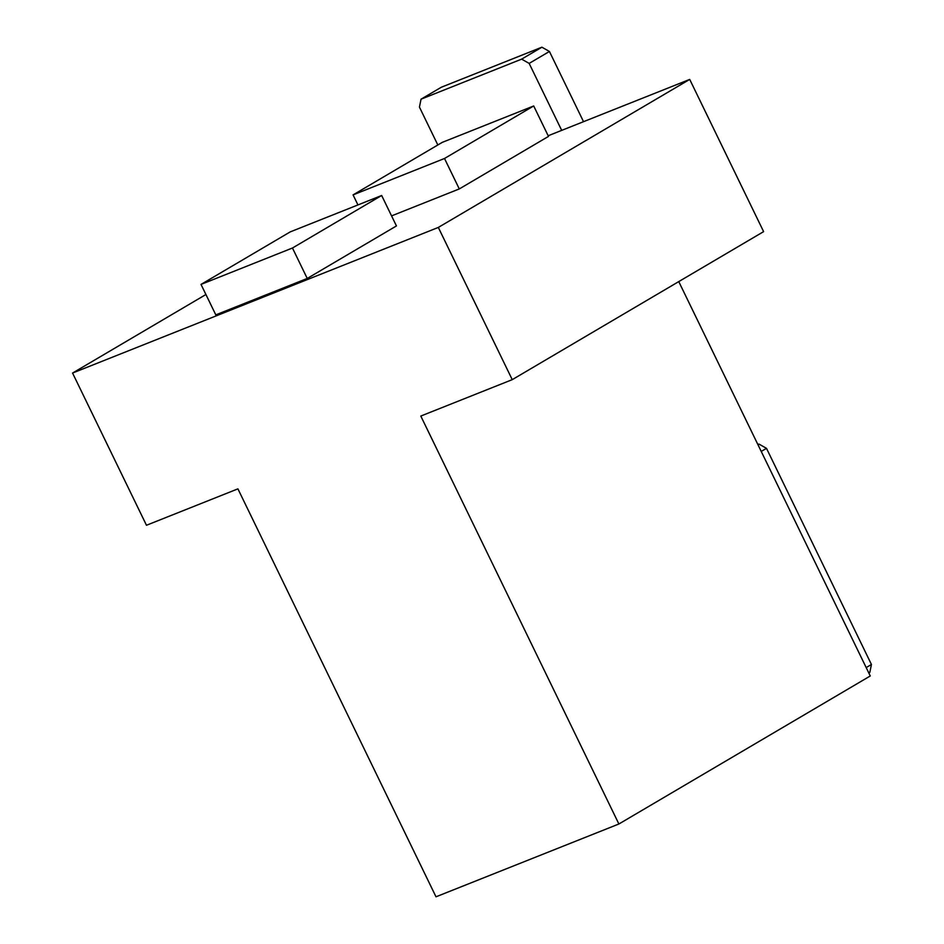 <?xml version="1.0" encoding="UTF-8"?>
<svg xmlns="http://www.w3.org/2000/svg" width="944" height="944" viewBox="0 0 944 944"><rect width="100%" height="100%" fill="white"/><g stroke="black" fill="none" stroke-linecap="round" stroke-linejoin="round"><path stroke-width="1.42" d="M512.238 379.653L438.323 227.433L72.558 373.045L146.473 525.265L237.912 488.862L435.998 896.8L618.886 823.994L420.8 416.056L512.238 379.653L763.613 231.634L689.71 79.414L548.169 135.759M438.323 227.433L689.71 79.414M396.445 225.935L307.237 278.456L215.798 314.859L201.013 284.415L290.221 231.894L381.659 195.491L396.445 225.935M533.702 105.964L444.506 158.486L353.068 194.889L442.264 142.367L533.702 105.964L548.488 136.408L459.291 188.93L391.559 215.893M72.558 373.045L205.922 294.516M618.886 823.994L870.262 675.975L678.76 281.595M437.827 144.975L419.431 107.085L421.048 99.179L521.631 59.142L529.159 63.401L561.692 130.378M521.631 59.142L541.903 47.2L441.32 87.237L421.048 99.179M541.903 47.2L549.432 51.472L529.159 63.401M549.432 51.472L583.534 121.682M868.81 673.001L869.825 672.399L871.442 664.493L766.493 448.341L758.964 444.081L757.949 444.671M758.964 444.081L757.867 444.518M871.442 664.493L866.191 667.585M766.493 448.341L761.23 451.444M444.506 158.486L459.291 188.93M353.068 194.889L357.941 204.931M381.659 195.491L292.463 248.012L307.237 278.456M292.463 248.012L201.013 284.415"/></g></svg>

